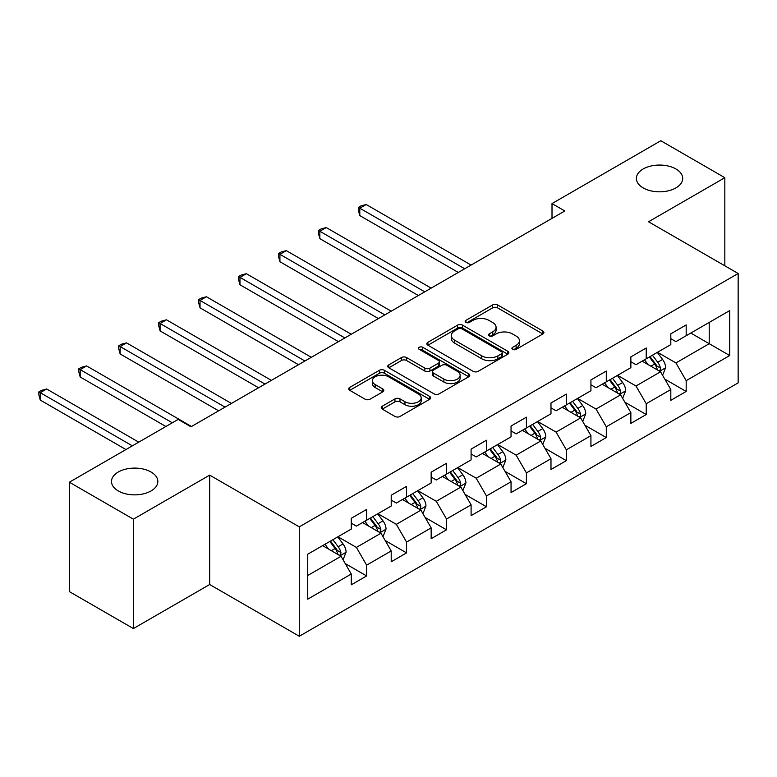 <?xml version="1.0" encoding="UTF-8"?>
<svg xmlns="http://www.w3.org/2000/svg" width="777" height="777" viewBox="0 0 777 777"><rect width="100%" height="100%" fill="white"/><g stroke="black" fill="none" stroke-linecap="round" stroke-linejoin="round"><path stroke-width="1.17" d="M512.645 349.368A2.486 1.437 0 0 0 516.171 349.368L542.87 333.955A3.555 2.049 0 0 0 543.91 332.498A3.555 2.049 0 0 0 542.87 331.051L497.63 304.934A3.555 2.049 0 0 0 492.608 304.934L465.899 320.347A2.486 1.437 0 0 0 465.17 321.367A2.486 1.437 0 0 0 465.899 322.377A2.486 1.437 0 0 0 469.425 322.377L472.882 320.386A11.373 6.566 0 0 1 488.966 320.386L492.735 322.562A11.373 6.566 0 0 1 496.066 327.204A11.373 6.566 0 0 1 492.735 331.847L489.277 333.848A2.486 1.437 0 0 0 488.548 334.858A2.486 1.437 0 0 0 489.277 335.878A2.486 1.437 0 0 0 492.793 335.878L496.25 333.877A11.373 6.566 0 0 1 512.334 333.877L516.103 336.053A11.373 6.566 0 0 1 519.434 340.695A11.373 6.566 0 0 1 516.103 345.338L512.645 347.338A2.486 1.437 0 0 0 511.917 348.349A2.486 1.437 0 0 0 512.645 349.368L512.645 347.338M151.049 472.018A23.174 13.384 0 0 0 125.796 469.123A23.174 13.384 0 0 0 111.49 481.478A23.174 13.384 0 0 0 118.279 490.938A23.174 13.384 0 0 0 143.531 493.842A23.174 13.384 0 0 0 157.838 481.478A23.174 13.384 0 0 0 151.049 472.018M675.932 168.978A23.174 13.384 0 0 0 650.679 166.084A23.174 13.384 0 0 0 636.373 178.438A23.174 13.384 0 0 0 643.162 187.898A23.174 13.384 0 0 0 668.414 190.802A23.174 13.384 0 0 0 682.721 178.438A23.174 13.384 0 0 0 675.932 168.978M382.274 406.216A3.555 2.049 0 0 0 381.235 407.663A3.555 2.049 0 0 0 382.274 409.11L394.969 416.443A3.555 2.049 0 0 0 399.99 416.443L429.652 399.32A3.555 2.049 0 0 0 430.691 397.873A3.555 2.049 0 0 0 429.652 396.416L384.411 370.299A3.555 2.049 0 0 0 379.39 370.299L349.728 387.422A3.555 2.049 0 0 0 348.688 388.869A3.555 2.049 0 0 0 349.728 390.326L365.064 399.174A3.555 2.049 0 0 0 370.085 399.174L382.779 391.851A3.555 2.049 0 0 0 383.819 390.394A3.555 2.049 0 0 0 382.779 388.947L375.174 384.557A9.509 5.488 0 0 1 372.397 380.672A9.509 5.488 0 0 1 378.263 375.602A9.509 5.488 0 0 1 388.626 376.796L418.405 393.988A9.509 5.488 0 0 1 421.192 397.873A9.509 5.488 0 0 1 415.316 402.942A9.509 5.488 0 0 1 404.963 401.748L399.99 398.883A3.555 2.049 0 0 0 394.969 398.883L382.274 406.216L382.274 409.11M209.683 475.126L133.382 519.172L69.367 482.216L69.367 591.608L133.382 628.564L209.683 584.518L299.291 636.256L299.291 526.864L209.683 475.126L209.683 584.518M724.834 265.802L724.834 177.7L648.533 221.756L738.15 273.494L299.291 526.864M724.834 177.7L660.829 140.744L552.01 203.574L552.01 218.356M69.367 482.216L178.186 419.395L190.987 426.787L564.811 210.965L552.01 203.574M473.125 371.319A3.555 2.049 0 0 0 478.156 371.319L507.808 354.195A3.555 2.049 0 0 0 508.857 352.739A3.555 2.049 0 0 0 507.808 351.291L462.577 325.174A3.555 2.049 0 0 0 457.546 325.174L427.894 342.298A3.555 2.049 0 0 0 426.855 343.745A3.555 2.049 0 0 0 427.894 345.202L473.125 371.319M420.211 349.903A2.486 1.437 0 0 1 422.737 350.262L422.737 347.3L468.735 373.854A3.555 2.049 0 0 1 469.774 375.301A3.555 2.049 0 0 1 468.735 376.758L439.073 393.881A3.555 2.049 0 0 1 434.052 393.881L388.811 367.764L388.811 364.86A3.555 2.049 0 0 0 387.772 366.307A3.555 2.049 0 0 0 388.811 367.764M388.811 364.86L401.505 357.527A3.555 2.049 0 0 1 406.526 357.527L424.873 368.123A3.555 2.049 0 0 0 429.904 368.123L438.325 363.257A3.555 2.049 0 0 0 439.364 361.81A3.555 2.049 0 0 0 438.325 360.363L419.221 349.329A2.486 1.437 0 0 1 418.492 348.319A2.486 1.437 0 0 1 420.027 346.989A2.486 1.437 0 0 1 422.737 347.3M299.291 636.256L738.15 382.886L738.15 273.494M345.25 563.597L366.637 575.942L366.637 565.151L391.21 550.961L391.21 561.752L406.575 552.884L406.575 542.093L431.157 527.894L431.157 538.694L446.522 529.817L446.522 519.026L471.095 504.836L471.095 515.627L486.46 506.759L486.46 495.969L511.043 481.779L511.043 492.569L526.408 483.702L526.408 472.911L550.98 458.721L550.98 469.512L566.346 460.635L566.346 449.844L590.928 435.654L590.928 446.445L606.293 437.577L606.293 426.787L630.866 412.597L630.866 423.387L646.231 414.52L646.231 403.729L670.813 389.539L670.813 400.33L686.178 391.453L686.178 380.662L729.7 355.536L729.7 310.596L709.216 322.426L709.216 343.706L729.7 355.536M366.637 575.942L351.272 584.809L351.272 574.018L307.741 599.154L307.741 554.215L351.272 529.079L351.272 518.288L366.637 509.421L366.637 520.211L391.21 506.021L391.21 495.231L406.575 486.363L406.575 497.154L431.157 482.964L431.157 472.163L446.522 463.296L446.522 474.087L471.095 459.897L471.095 449.106L486.46 440.238L486.46 451.029L511.043 436.839L511.043 426.049L526.408 417.181L526.408 427.972L550.98 413.782L550.98 402.991L566.346 394.114L566.346 404.904L590.928 390.714L590.928 379.924L606.293 371.056L606.293 381.847L630.866 367.657L630.866 356.866L646.231 347.999L646.231 358.789L670.813 344.599L670.813 333.809L686.178 324.932L686.178 335.722L729.7 310.596M362.538 522.581L380.973 533.216L356.39 547.406L337.956 536.771M351.272 523.164L356.39 526.126L366.637 520.211M356.39 547.406L366.637 565.151M380.973 533.216L391.21 550.961M402.476 499.514L420.911 510.159L396.338 524.349L377.904 513.704M391.21 500.106L396.338 503.059L406.575 497.154M396.338 524.349L406.575 542.093M420.911 510.159L431.157 527.894M442.424 476.456L460.858 487.101L436.276 501.291L417.841 490.646M431.157 477.049L436.276 480.001L446.522 474.087M436.276 501.291L446.522 519.026M460.858 487.101L471.095 504.836M482.362 453.399L500.796 464.034L476.223 478.234L457.789 467.589M471.095 453.982L476.223 456.944L486.46 451.029M476.223 478.234L486.46 495.969M500.796 464.034L511.043 481.779M522.309 430.332L540.743 440.977L516.161 455.167L497.727 444.522M511.043 430.924L516.161 433.887L526.408 427.972M516.161 455.167L526.408 472.911M540.743 440.977L550.98 458.721M562.247 407.274L580.681 417.919L556.109 432.109L537.665 421.464M550.98 407.867L556.109 410.819L566.346 404.904M556.109 432.109L566.346 449.844M580.681 417.919L590.928 435.654M602.194 384.217L620.629 394.852L596.046 409.052L577.612 398.407M590.928 384.8L596.046 387.762L606.293 381.847M596.046 409.052L606.293 426.787M620.629 394.852L630.866 412.597M642.132 361.15L660.567 371.794L635.994 385.984L617.55 375.34M630.866 361.742L635.994 364.704L646.231 358.789M635.994 385.984L646.231 403.729M660.567 371.794L670.813 389.539M690.782 333.061L709.216 343.706L675.932 362.927L657.497 352.282M670.813 338.685L675.932 341.637L686.178 335.722M675.932 362.927L686.178 380.662M133.382 519.172L133.382 628.564M307.741 575.495L341.025 556.283L322.591 545.639M341.025 556.283L351.272 574.018M664.791 379.118L686.178 391.453M624.854 402.175L646.231 414.52M584.906 425.233L606.293 437.577M544.968 448.3L566.346 460.635M505.021 471.357L526.408 483.702M465.083 494.415L486.46 506.759M425.136 517.472L446.522 529.817M385.198 540.539L406.575 552.884M513.646 349.718L516.103 348.3A11.373 6.566 0 0 0 519.434 343.657L519.434 340.695M496.066 327.204L496.066 330.157A11.373 6.566 0 0 1 492.735 334.809L490.268 336.227M542.822 333.984L497.63 307.886A3.555 2.049 0 0 0 492.608 307.886L466.899 322.727M507.76 354.225L462.577 328.127A3.555 2.049 0 0 0 457.546 328.127L427.942 345.221M501.524 353.758A2.486 1.437 0 0 0 502.253 352.739A2.486 1.437 0 0 0 501.524 351.728L461.82 328.797A2.486 1.437 0 0 0 458.304 328.797L454.662 330.905A11.373 6.566 0 0 0 451.33 335.547A11.373 6.566 0 0 0 454.662 340.19L481.798 355.866A11.373 6.566 0 0 0 497.882 355.866L501.524 353.758L501.524 356.711A2.486 1.437 0 0 0 502.253 355.701L502.253 352.739M451.33 335.547L451.33 338.5A11.373 6.566 0 0 0 454.662 343.152L454.662 340.19M501.524 356.711L497.882 358.819A11.373 6.566 0 0 1 481.798 358.819L454.662 343.152M388.859 367.783L401.505 360.489L401.505 357.527M439.364 361.81L439.364 364.772A3.555 2.049 0 0 1 438.325 366.22L429.904 371.076A3.555 2.049 0 0 1 424.873 371.076L406.526 360.489A3.555 2.049 0 0 0 401.505 360.489M422.737 350.262L468.686 376.787M443.91 379.118A9.509 5.488 0 0 0 454.273 380.303A9.509 5.488 0 0 0 460.139 375.233A9.509 5.488 0 0 0 457.362 371.348L446.862 365.297A3.555 2.049 0 0 0 441.841 365.297L433.42 370.153A3.555 2.049 0 0 0 432.381 371.61A3.555 2.049 0 0 0 433.42 373.057L443.91 379.118L443.91 382.07A9.509 5.488 0 0 0 454.273 383.265A9.509 5.488 0 0 0 460.139 378.185L460.139 375.233M432.381 371.61L432.381 374.563A3.555 2.049 0 0 0 433.42 376.01L433.42 373.057M443.91 382.07L433.42 376.01M421.192 397.873L421.192 400.825A9.509 5.488 0 0 1 415.316 405.895A9.509 5.488 0 0 1 404.963 404.71L399.99 401.845A3.555 2.049 0 0 0 394.969 401.845L382.323 409.139M372.397 380.672L372.397 383.634A9.509 5.488 0 0 0 375.174 387.509L375.174 384.557M382.731 391.87L375.174 387.509M429.603 399.349L384.411 373.251A3.555 2.049 0 0 0 379.39 373.251L349.776 390.355M662.596 375.301L665.636 367.628A9.596 5.536 -120 0 0 662.577 359.46L657.293 352.399M648.076 364.588L644.492 359.79M471.095 265.064L366.2 204.506L359.8 208.197L359.8 215.588L458.294 272.455M659.081 370.94L660.246 369.706L660.46 368.036A9.596 5.536 -120 0 0 657.711 362.267L652.427 355.206M650.019 356.594L655.885 364.423A4.885 2.826 60 0 1 656.769 365.909L660.46 368.036M649.358 356.983L654.642 364.034A9.596 5.536 60 0 1 657.381 369.813M359.8 215.588L358.391 210.344L358.391 207.391L464.695 268.764M358.391 207.391L360.946 205.905L366.2 204.506M622.649 398.358L625.699 390.685A9.596 5.536 -120 0 0 622.63 382.517L617.346 375.466M608.138 387.645L604.545 382.857M431.157 288.131L326.253 227.564L319.852 231.264L319.852 238.656L418.356 295.522M619.143 393.997L620.308 392.773L620.512 391.093A9.596 5.536 -120 0 0 617.773 385.324L612.48 378.273M610.081 379.662L615.947 387.48A4.885 2.826 60 0 1 616.831 388.966L620.512 391.093M609.411 380.04L614.694 387.101A9.596 5.536 60 0 1 617.443 392.871M319.852 238.656L318.444 233.401L318.444 230.448L424.757 291.822M318.444 230.448L321.008 228.972L326.253 227.564M582.711 421.425L585.751 413.752A9.596 5.536 -120 0 0 582.692 405.575L577.408 398.523M568.191 410.703L564.607 405.915M391.21 311.188L286.315 250.621L279.914 254.322L279.914 261.713L378.409 318.58M579.195 417.064L580.361 415.831L580.574 414.16A9.596 5.536 -120 0 0 577.826 408.381L572.542 401.33M570.133 402.719L576 410.547A4.885 2.826 60 0 1 576.893 412.033L580.574 414.16M569.473 403.108L574.757 410.159A9.596 5.536 60 0 1 577.496 415.928M279.914 261.713L278.506 256.468L278.506 253.506L384.809 314.879M278.506 253.506L281.06 252.03L286.315 250.621M542.764 444.483L545.813 436.81A9.596 5.536 -120 0 0 542.744 428.642L537.461 421.581M528.253 433.77L524.66 428.972M351.272 334.246L246.367 273.689L239.967 277.379L239.967 284.77L338.471 341.637M539.257 440.122L540.423 438.888L540.627 437.218A9.596 5.536 -120 0 0 537.888 431.449L532.595 424.388M530.196 425.777L536.062 433.605A4.885 2.826 60 0 1 536.946 435.091L540.627 437.218M529.525 426.165L534.809 433.216A9.596 5.536 60 0 1 537.558 438.995M239.967 284.77L238.558 279.526L238.558 276.563L344.871 337.946M238.558 276.563L241.123 275.087L246.367 273.689M502.826 467.54L505.866 459.867A9.596 5.536 -120 0 0 502.806 451.699L497.523 444.648M488.306 456.827L484.722 452.039M311.324 357.313L206.429 296.746L200.029 300.437L200.029 307.838L298.523 364.704M499.31 463.179L500.475 461.956L500.689 460.275A9.596 5.536 -120 0 0 497.94 454.506L492.657 447.455M490.248 448.844L496.114 456.662A4.885 2.826 60 0 1 497.008 458.148L500.689 460.275M489.588 449.223L494.871 456.284A9.596 5.536 60 0 1 497.62 462.053M200.029 307.838L198.621 302.583L198.621 299.631L304.924 361.004M198.621 299.631L201.185 298.154L206.429 296.746M462.878 490.598L465.928 482.925A9.596 5.536 -120 0 0 462.859 474.757L457.575 467.705M448.368 479.885L444.774 475.097M271.387 380.371L166.482 319.803L160.081 323.504L160.081 330.895L258.586 387.762M459.372 486.237L460.538 485.013L460.742 483.343A9.596 5.536 -120 0 0 458.003 477.564L452.719 470.512M450.31 471.901L456.177 479.73A4.885 2.826 60 0 1 457.061 481.216L460.742 483.343M449.64 472.29L454.924 479.341A9.596 5.536 60 0 1 457.672 485.11M160.081 330.895L158.673 325.65L158.673 322.688L264.986 384.061M158.673 322.688L161.237 321.212L166.482 319.803M422.941 513.665L425.981 505.992A9.596 5.536 -120 0 0 422.921 497.824L417.637 490.763M408.42 502.952L404.836 498.154M231.439 403.428L126.544 342.871L120.144 346.561L120.144 353.953L218.638 410.819M419.434 509.304L420.59 508.071L420.804 506.4A9.596 5.536 -120 0 0 418.055 500.631L412.772 493.57M410.373 494.959L416.229 502.787A4.885 2.826 60 0 1 417.123 504.273L420.804 506.4M409.702 495.347L414.986 502.398A9.596 5.536 60 0 1 417.735 508.177M120.144 353.953L118.735 348.708L118.735 345.746L225.039 407.129M118.735 345.746L121.299 344.269L126.544 342.871M382.993 536.722L386.043 529.05A9.596 5.536 -120 0 0 382.983 520.881L377.69 513.83M368.483 526.01L364.889 521.221M191.501 426.495L86.606 365.928L80.196 369.619L80.196 377.01L165.899 426.495M379.487 532.362L380.652 531.138L380.856 529.458A9.596 5.536 -120 0 0 378.117 523.688L372.834 516.637M370.425 518.026L376.291 525.844A4.885 2.826 60 0 1 377.175 527.33L380.856 529.458M369.755 518.405L375.038 525.466A9.596 5.536 60 0 1 377.787 531.235M80.196 377.01L78.788 371.765L78.788 368.813L172.3 422.795M78.788 368.813L81.352 367.336L86.606 365.928M343.055 559.78L346.095 552.107A9.596 5.536 -120 0 0 343.036 543.939L337.752 536.888M328.535 549.067L324.951 544.279M138.753 442.162L46.659 388.986L40.258 392.686L40.258 400.077L125.952 449.553M339.549 555.419L340.705 554.195L340.918 552.525A9.596 5.536 -120 0 0 338.17 546.746L332.886 539.694M330.487 541.083L336.344 548.912A4.885 2.826 60 0 1 337.237 550.398L340.918 552.525M329.817 541.472L335.101 548.523A9.596 5.536 60 0 1 337.849 554.292M40.258 400.077L38.85 394.823L38.85 391.87L132.352 445.852M38.85 391.87L41.414 390.394L46.659 388.986M516.103 348.3L516.103 345.338M489.277 335.878L489.277 333.848M492.735 334.809L492.735 331.847M465.899 322.377L465.899 320.347M492.608 307.886L492.608 304.934M497.63 307.886L497.63 304.934M542.87 333.955L542.87 331.051M427.894 345.202L427.894 342.298M457.546 328.127L457.546 325.174M462.577 328.127L462.577 325.174M507.808 354.195L507.808 351.291M481.798 358.819L481.798 355.866M497.882 358.819L497.882 355.866M406.526 360.489L406.526 357.527M424.873 371.076L424.873 368.123M429.904 371.076L429.904 368.123M438.325 366.22L438.325 363.257M468.735 376.758L468.735 373.854M394.969 401.845L394.969 398.883M399.99 401.845L399.99 398.883M404.963 404.71L404.963 401.748M382.779 391.851L382.779 388.947M349.728 390.326L349.728 387.422M379.39 373.251L379.39 370.299M384.411 373.251L384.411 370.299M429.652 399.32L429.652 396.416M659.624 371.251L665.578 367.812M657.711 362.267L662.577 359.46M650.883 366.21L654.642 364.034M619.677 394.308L625.631 390.87M617.773 385.324L622.63 382.517M610.945 389.267L614.694 387.101M579.739 417.366L585.693 413.937M577.826 408.381L582.692 405.575M570.998 412.325L574.757 410.159M539.792 440.433L545.745 436.995M537.888 431.449L542.744 428.642M531.06 435.382L534.809 433.216M499.854 463.49L505.808 460.052M497.94 454.506L502.806 451.699M491.113 458.449L494.871 456.284M459.906 486.548L465.86 483.119M458.003 477.564L462.859 474.757M451.175 481.507L454.924 479.341M419.968 509.615L425.922 506.177M418.055 500.631L422.921 497.824M411.227 504.564L414.986 502.398M380.021 532.672L385.975 529.234M378.117 523.688L382.983 520.881M371.289 527.632L375.038 525.466M340.083 555.73L346.037 552.301M338.17 546.746L343.036 543.939M331.342 550.689L335.101 548.523"/></g></svg>
